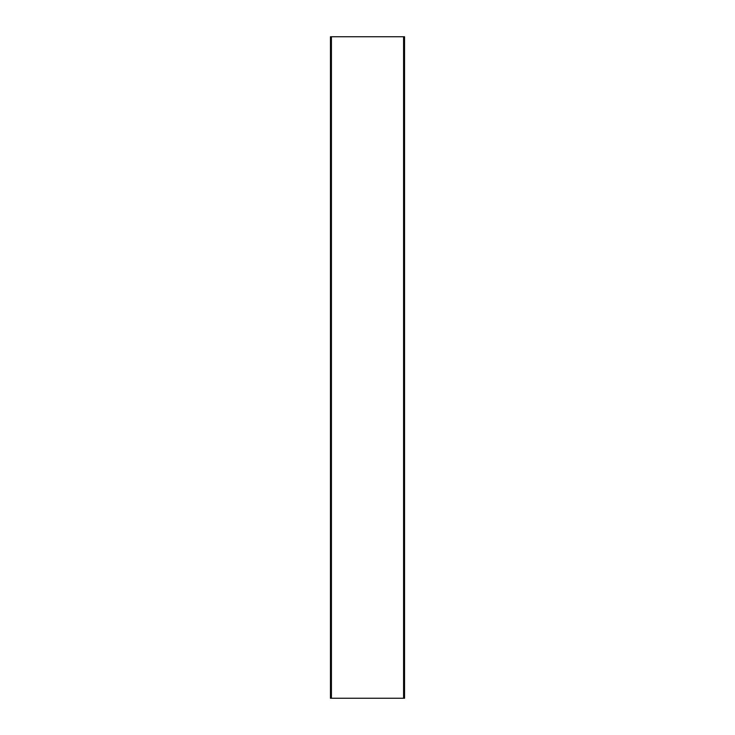 <?xml version="1.0" encoding="UTF-8"?>
<svg xmlns="http://www.w3.org/2000/svg" width="735" height="735" viewBox="0 0 735 735"><rect width="100%" height="100%" fill="white"/><g stroke="black" fill="none" stroke-linecap="round" stroke-linejoin="round"><path stroke-width="1.1" d="M403.579 36.75L330.456 36.75L330.456 698.25L404.544 698.25L404.544 36.75L403.579 36.75L403.579 698.25M330.456 36.75L330.456 698.25M331.421 36.75L331.421 698.25"/></g></svg>
